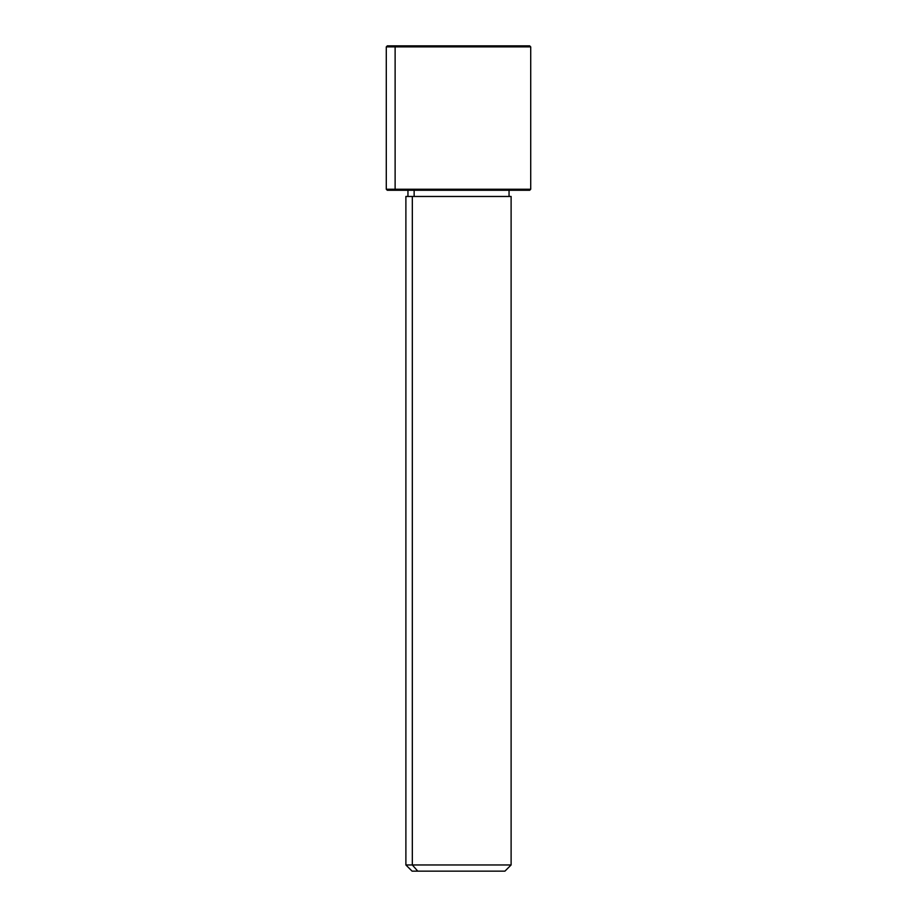 <?xml version="1.0" encoding="UTF-8"?>
<svg xmlns="http://www.w3.org/2000/svg" width="917" height="917" viewBox="0 0 917 917"><rect width="100%" height="100%" fill="white"/><g stroke="black" fill="none" stroke-linecap="round" stroke-linejoin="round"><path stroke-width="1.38" d="M414.14 196.467L414.14 190.278L414.14 196.467M417.762 871.15L504.923 871.15L511.113 864.96L412.329 864.96L412.329 196.467L511.113 196.467L511.113 864.96L405.887 864.96L412.329 864.96L417.762 871.15L412.329 864.96L412.329 196.467L405.887 196.467L405.887 864.96L412.077 871.15L499.238 871.15M509.05 190.278L509.05 196.467L412.329 196.467M520.971 45.85L396.029 45.85L529.682 45.85L530.714 46.882L386.286 46.882L395.124 46.882L395.124 189.246L395.124 46.882L530.714 46.882L530.714 189.246L386.286 189.246L395.124 189.246L396.029 190.278L395.124 189.246L530.714 189.246L529.682 190.278L396.029 190.278L520.971 190.278M396.029 190.278L387.318 190.278L386.286 189.246L386.286 46.882L387.318 45.85L396.029 45.85L395.124 46.882L396.029 45.85M407.95 196.467L407.95 190.278"/></g></svg>
